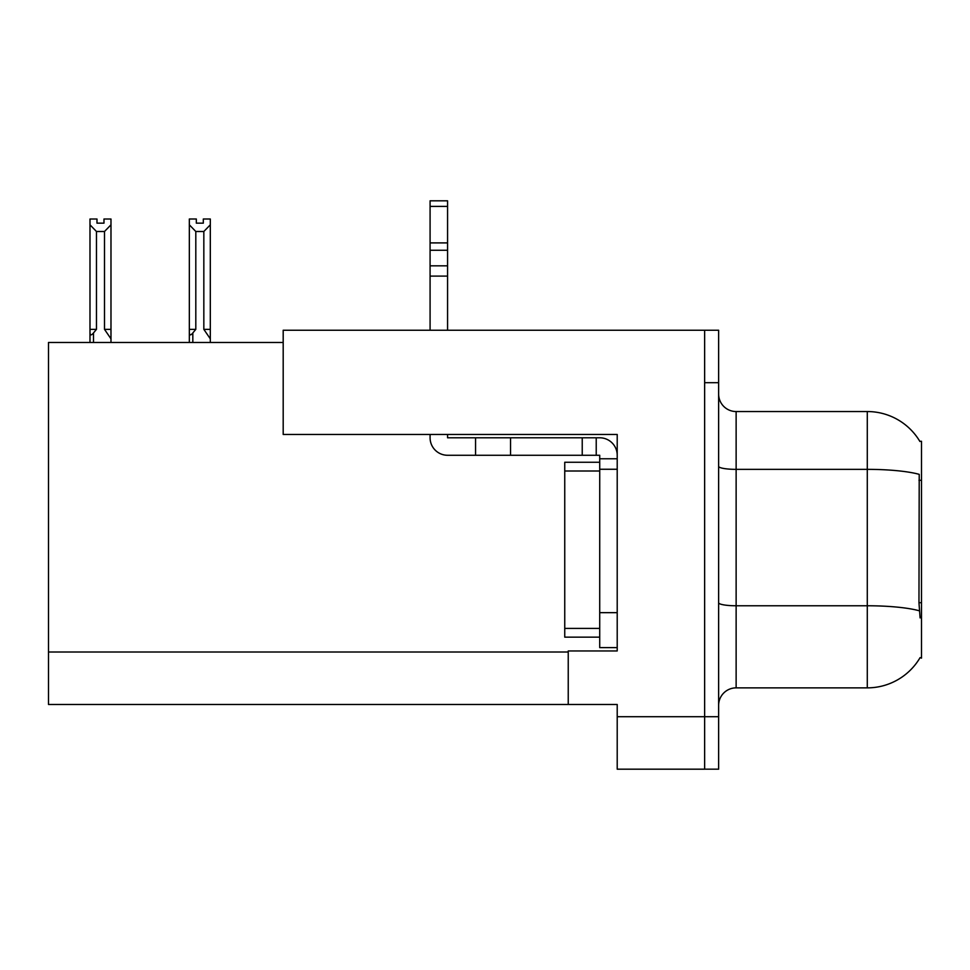 <?xml version="1.0" encoding="UTF-8"?>
<svg xmlns="http://www.w3.org/2000/svg" width="970" height="970" viewBox="0 0 970 970"><rect width="100%" height="100%" fill="white"/><g stroke="black" fill="none" stroke-linecap="round" stroke-linejoin="round"><path stroke-width="1.45" d="M283.191 342.471L48.5 342.471L48.5 704.475L568.238 704.475L568.238 650.955L617.211 650.955L617.211 612.664L599.715 612.664L599.715 647.633L617.211 647.633L617.211 434.463L283.191 434.463L283.191 330.236L704.644 330.236L704.644 769.186L617.211 769.186L617.211 716.721L704.644 716.721L704.644 769.186M568.238 704.475L617.211 704.475L617.211 716.721M919.778 441.277L921.5 441.277L921.5 658.133L920.093 657.611A61.207 61.207 0 0 1 867.289 687.863L736.133 687.863A17.484 17.484 0 0 0 718.637 705.348M704.644 330.236L718.637 330.236L718.637 382.689L704.644 382.689L704.644 716.721L718.637 716.721L718.637 769.186M920.093 617.914L918.966 602.709L919.22 474.354A61.207 10.634 180 0 0 867.289 469.359L867.289 411.547A61.207 61.207 0 0 1 919.912 441.495A61.207 61.207 0 0 0 867.289 411.547L736.133 411.547A17.484 17.484 0 0 1 718.637 394.062A17.484 17.484 0 0 0 736.133 411.547L736.133 687.863M718.637 382.689L718.637 716.721M718.637 769.174L704.644 769.174M196.328 219.014L196.328 223.161L203.312 223.161L196.328 223.161M210.308 342.471L210.308 338.833L203.833 329.351L203.833 231.49L195.807 231.49L195.807 329.351L192.824 332.952C190.629 335.656 189.465 335.487 189.332 332.431L189.332 342.471M210.308 219.014L210.308 224.822L203.833 231.49M203.833 329.351L210.308 329.351L210.308 338.833L210.308 224.822M195.807 329.351L189.332 329.351L189.332 332.431L189.332 219.002L196.328 219.002M195.807 231.49L189.332 224.822M203.312 223.161L203.312 219.002L210.308 219.002M103.984 219.014L110.98 219.014L110.98 224.822L104.505 231.49L96.466 231.49L96.466 329.351L89.992 329.351L89.992 342.471M103.984 223.161L96.988 223.161L103.984 223.161L103.984 219.002M96.466 231.49L89.992 224.822L89.992 219.014L96.988 219.014L96.988 223.161M96.466 329.351L93.496 332.952C91.289 335.656 90.125 335.487 89.992 332.431L89.992 329.351L89.992 332.431M89.992 224.822L89.992 329.351L89.992 224.822M110.98 224.822L110.98 329.351L104.505 329.351L104.505 231.49M110.98 329.351L110.98 338.833L104.505 329.351M110.98 338.833L110.98 342.471M430.086 434.463L430.086 437.785A17.484 17.484 0 0 0 447.57 455.269L475.555 455.269L475.555 437.785L599.715 437.785A17.484 17.484 0 0 1 617.211 455.282M617.211 458.774L599.715 458.774L599.715 455.269L596.223 455.269L596.223 437.785M617.211 469.262L599.715 469.262L599.715 458.774M599.715 612.664L599.727 462.266L564.746 462.266L564.746 637.144L599.715 637.144M599.715 647.633L617.211 647.633M475.555 455.269L582.23 455.269L582.23 437.785M596.223 455.269L582.23 455.269M447.57 434.463L447.57 437.785L475.555 437.785M430.086 330.236L430.086 276.098L447.57 276.098L447.57 330.236M447.57 206.404L430.086 206.404L430.086 200.814L447.57 200.814L447.57 276.098M430.086 276.098L430.086 265.841L447.57 265.841M447.57 250.26L430.086 250.26L430.086 206.404M430.086 250.26L430.086 265.841M447.57 242.9L430.086 242.9M48.5 652.01L568.238 652.01M921.5 480.295L918.966 480.295M921.5 602.709L918.966 602.709M867.289 687.863L867.289 469.359L736.133 469.359A17.484 3.031 0 0 1 718.637 466.315M919.402 610.821A61.207 10.634 180 0 0 867.289 605.765L736.133 605.765A17.484 3.031 -0 0 1 718.637 602.722M192.824 332.952L192.824 342.471M93.496 332.952L93.496 342.471M510.535 455.269L510.535 437.785M564.746 628.402L599.715 628.402M564.746 471.008L599.715 471.008"/></g></svg>
